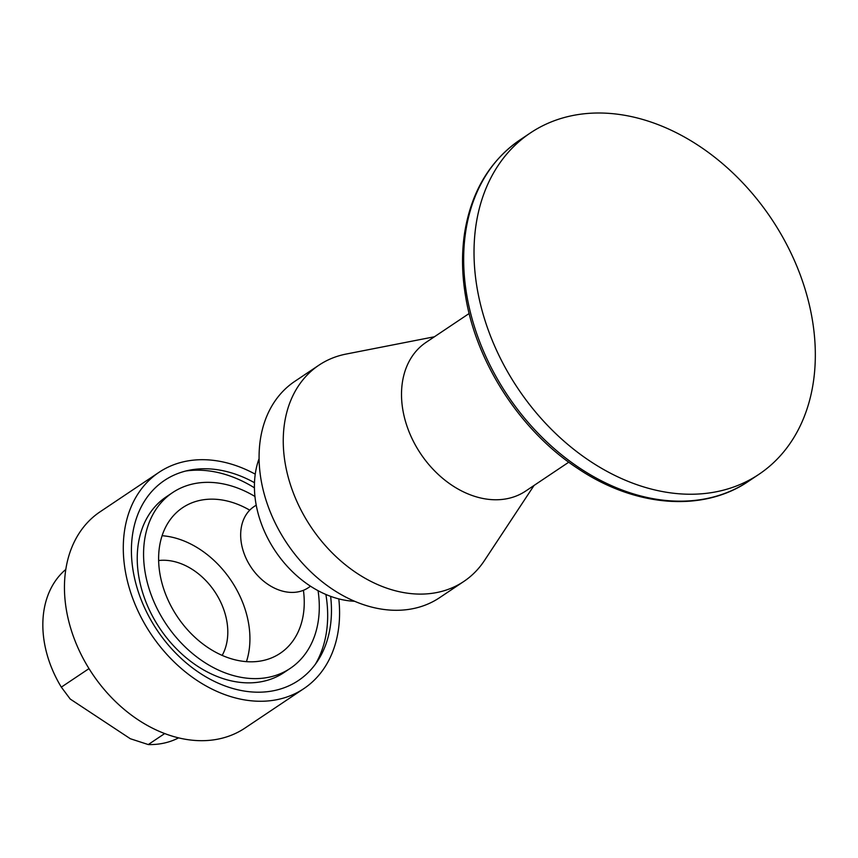 <?xml version="1.0" encoding="UTF-8"?>
<svg xmlns="http://www.w3.org/2000/svg" width="858" height="858" viewBox="0 0 858 858"><rect width="100%" height="100%" fill="white"/><g stroke="black" fill="none" stroke-linecap="round" stroke-linejoin="round"><path stroke-width="1.29" d="M65.787 569.455A101.684 75.515 56.2 0 0 61.326 687.14L70.206 699.034L130.341 738.738L148.273 744.562L164.715 733.547M61.326 687.14L88.996 668.607M255.255 474.163A130.159 96.654 56.2 0 0 158.987 472.34L100.139 511.765A130.159 96.654 56.2 0 0 92.289 673.702A130.159 96.654 56.2 0 0 245.034 728.034L303.871 688.609A130.159 96.654 56.2 0 0 338.813 598.895M254.494 482.7A120.399 89.414 56.2 0 0 189.511 470.184A120.399 89.414 56.2 0 0 157.153 630.244A120.399 89.414 56.2 0 0 317.481 661.196A120.399 89.414 56.2 0 0 330.63 596.342M254.429 487.816A123.445 91.677 56.2 0 0 185.875 470.999M315.347 664.264A123.445 91.677 56.2 0 0 325.879 594.455M148.273 744.562A101.684 75.515 56.2 0 0 178.614 737.859M158.987 472.34A130.159 96.654 56.2 0 0 151.126 634.276A130.159 96.654 56.2 0 0 303.871 688.609M303.421 590.293A87.634 65.079 -123.8 0 1 280.212 653.292A87.634 65.079 -123.8 0 1 177.359 616.698A87.634 65.079 -123.8 0 1 182.647 507.668A87.634 65.079 -123.8 0 1 249.732 510.167M254.955 496.471A105.759 78.539 56.2 0 0 172.565 492.621A105.759 78.539 56.2 0 0 166.184 624.195A105.759 78.539 56.2 0 0 290.294 668.339A105.759 78.539 56.2 0 0 318.061 590.679M172.565 492.621L166.227 496.868A105.759 78.539 56.2 0 0 159.845 628.431A105.759 78.539 56.2 0 0 283.955 672.586L290.294 668.339M158.633 560.542A61.015 45.313 -123.8 0 1 193.2 569.991A61.015 45.313 -123.8 0 1 222.179 655.383M246.45 661.636A87.634 65.079 56.2 0 0 200.225 549.538A87.634 65.079 56.2 0 0 162.098 535.714M698.841 145.796A205.405 152.542 -123.8 0 1 759.008 474.27A205.405 152.542 -123.8 0 1 517.953 388.524A205.405 152.542 -123.8 0 1 530.351 132.969A205.405 152.542 -123.8 0 1 698.841 145.796M354.633 601.265A97.619 72.49 -123.8 0 1 309.792 585.735A97.619 72.49 -123.8 0 1 259.073 458.633M256.21 505.126L254.054 506.574A48.809 36.25 56.2 0 0 251.104 567.299A48.809 36.25 56.2 0 0 308.387 587.676L310.542 586.229M434.438 336.765L346.074 354.075A130.159 96.654 56.2 0 0 318.94 365.176L294.777 381.37A130.159 96.654 56.2 0 0 286.915 543.307A130.159 96.654 56.2 0 0 439.661 597.64L463.835 581.445A130.159 96.654 56.2 0 0 484.427 560.585L534.051 485.446M318.94 365.176A130.159 96.654 56.2 0 0 311.089 527.112A130.159 96.654 56.2 0 0 463.835 581.445M469.154 313.502L426.04 342.385A89.489 66.452 56.2 0 0 420.645 453.71A89.489 66.452 56.2 0 0 525.654 491.076L568.768 462.194M580.147 468.382A205.405 152.542 56.2 0 0 748.648 481.209C703.045 512.526 635.317 507.153 578.281 468.811C521.042 431.617 476.415 363.342 465.594 296.396C461.786 273.831 461.54 252.22 464.832 231.542C471.707 191.13 490.09 160.585 519.991 139.908A205.405 152.542 56.2 0 0 580.147 468.382M748.648 481.209L759.008 474.27M519.991 139.908L530.351 132.969"/></g></svg>
